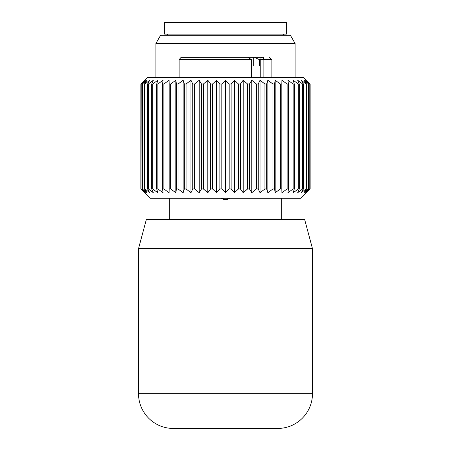 <?xml version="1.0" encoding="UTF-8"?>
<svg xmlns="http://www.w3.org/2000/svg" width="451" height="451" viewBox="0 0 451 451"><rect width="100%" height="100%" fill="white"/><g stroke="black" fill="none" stroke-linecap="round" stroke-linejoin="round"><path stroke-width="0.68" d="M173.314 428.45L277.686 428.45L173.314 428.45A34.789 34.789 0 0 1 138.519 393.661A34.789 34.789 0 0 0 173.314 428.45M312.481 393.661A34.789 34.789 0 0 1 277.686 428.45A34.789 34.789 0 0 0 312.481 393.661L138.519 393.661L138.519 248.693L312.481 248.693L312.481 393.661M304.713 219.699L312.481 248.693L304.713 219.699L146.287 219.699L138.519 248.693M260.763 77.634L260.763 59.662L259.348 59.662L259.348 66.038L251.568 66.038M262.657 57.339L253.682 57.339L263.463 57.339L263.869 59.662L263.869 77.634M240.873 57.339L187.204 57.339M259.348 59.662L254.578 57.339M245.474 57.339L253.682 57.339L253.682 66.038M201.152 57.339L200.808 57.339M263.796 57.339L263.463 57.339M251.568 77.634L251.568 59.662L247.881 57.339L181.065 57.367L179.109 59.662L179.109 77.634M229.187 84.016L229.187 188.969L225.5 192.74L225.5 80.244L229.187 84.016L231.137 84.016L231.137 188.969L234.396 192.74L238.472 188.969L240.394 188.969L240.394 84.016L238.472 84.016L234.396 80.244L231.137 84.016M225.5 80.244L221.813 84.016L219.862 84.016L216.604 80.244L212.528 84.016L210.606 84.016L207.81 80.244L203.407 84.016L201.524 84.016L199.235 80.244L194.55 84.016L192.74 84.016L190.976 80.244L186.066 84.016L184.352 84.016L183.14 80.244L178.066 84.016L176.459 84.016L175.817 80.244L170.641 84.016L169.17 84.016L169.097 80.244L163.882 84.016L162.557 84.016L163.059 80.244L157.867 84.016L156.711 84.016L157.782 80.244L152.675 84.016L151.699 84.016L153.323 80.244L148.368 84.016L147.584 84.016L149.743 80.244L144.996 84.016L144.416 84.016L147.082 80.244L142.228 84.016L145.374 80.244L141.056 84.016L144.641 80.244L140.853 84.016L140.853 188.969L144.641 192.74L141.056 188.969L141.214 84.016M225.5 192.74L221.813 188.969L221.813 84.016M141.214 188.969L145.374 192.74L142.228 188.969L147.082 192.74L144.416 188.969L144.996 188.969L149.743 192.74L147.584 188.969L148.368 188.969L153.323 192.74L151.699 188.969L152.675 188.969L157.782 192.74L156.711 188.969L157.867 188.969L163.059 192.74L162.557 188.969L163.882 188.969L169.097 192.74L169.17 188.969L170.641 188.969L175.817 192.74L176.459 188.969L178.066 188.969L183.14 192.74L184.352 188.969L186.066 188.969L190.976 192.74L192.74 188.969L194.55 188.969L199.235 192.74L201.524 188.969L203.407 188.969L207.81 192.74L210.606 188.969L212.528 188.969L212.528 84.016M142.285 190.412L150.121 198.248L300.879 198.248L310.147 188.969L310.147 84.016L306.359 80.244L309.944 84.016L305.626 80.244L308.772 84.016L303.918 80.244L306.584 84.016L306.003 84.016L301.257 80.244L303.416 84.016L302.632 84.016L297.677 80.244L299.301 84.016L298.325 84.016L293.218 80.244L294.289 84.016L293.133 84.016L287.941 80.244L288.443 84.016L287.118 84.016L281.903 80.244L281.83 84.016L280.359 84.016L275.183 80.244L274.541 84.016L272.934 84.016L267.86 80.244L266.648 84.016L264.934 84.016L260.024 80.244L258.26 84.016L256.45 84.016L251.765 80.244L249.476 84.016L247.593 84.016L243.19 80.244L240.394 84.016M240.394 188.969L243.19 192.74L247.593 188.969L249.476 188.969L251.765 192.74L256.45 188.969L258.26 188.969L260.024 192.74L264.934 188.969L266.648 188.969L266.648 84.016M229.187 188.969L231.137 188.969M212.528 188.969L216.604 192.74L219.862 188.969L221.813 188.969M308.715 82.572L303.782 77.634L147.218 77.634L142.285 82.572M219.862 188.969L219.862 84.016M210.606 188.969L210.606 84.016M207.81 192.74L207.81 80.244M203.407 188.969L203.407 84.016M201.524 188.969L201.524 84.016M199.235 192.74L199.235 80.244M194.55 188.969L194.55 84.016M192.74 188.969L192.74 84.016M190.976 192.74L190.976 80.244M186.066 188.969L186.066 84.016M184.352 188.969L184.352 84.016M183.14 192.74L183.14 80.244M178.066 188.969L178.066 84.016M176.459 188.969L176.459 84.016M175.817 192.74L175.817 80.244M170.641 188.969L170.641 84.016M169.17 188.969L169.17 84.016M169.097 192.74L169.097 80.244M163.882 188.969L163.882 84.016M162.557 188.969L162.557 84.016M157.867 188.969L157.867 84.016M156.711 188.969L156.711 84.016M152.675 188.969L152.675 84.016M151.699 188.969L151.699 84.016M148.368 188.969L148.368 84.016M147.584 188.969L147.584 84.016M144.996 188.969L144.996 84.016M144.416 188.969L144.416 84.016M142.606 188.969L142.606 84.016M142.228 188.969L142.228 84.016M141.056 188.969L141.056 84.016M266.648 188.969L267.86 192.74L272.934 188.969L274.541 188.969L275.183 192.74L280.359 188.969L281.83 188.969L281.903 192.74L287.118 188.969L288.443 188.969L287.941 192.74L293.133 188.969L294.289 188.969L293.218 192.74L298.325 188.969L299.301 188.969L297.677 192.74L302.632 188.969L303.416 188.969L301.257 192.74L306.003 188.969L306.584 188.969L303.918 192.74L308.394 188.969L308.772 188.969L305.626 192.74L309.786 188.969L306.359 192.74L308.715 190.412M264.934 188.969L264.934 84.016M260.024 192.74L260.024 80.244M258.26 188.969L258.26 84.016M256.45 188.969L256.45 84.016M251.765 192.74L251.765 80.244M249.476 188.969L249.476 84.016M247.593 188.969L247.593 84.016M243.19 192.74L243.19 80.244M238.472 188.969L238.472 84.016M234.396 192.74L234.396 80.244M216.604 192.74L216.604 80.244M309.944 188.969L309.944 84.016M309.786 188.969L309.786 84.016M308.772 188.969L308.772 84.016M308.394 188.969L308.394 84.016M306.584 188.969L306.584 84.016M306.003 188.969L306.003 84.016M303.416 188.969L303.416 84.016M302.632 188.969L302.632 84.016M299.301 188.969L299.301 84.016M298.325 188.969L298.325 84.016M294.289 188.969L294.289 84.016M293.133 188.969L293.133 84.016M288.443 188.969L288.443 84.016M287.118 188.969L287.118 84.016M281.903 192.74L281.903 80.244M281.83 188.969L281.83 84.016M280.359 188.969L280.359 84.016M275.183 192.74L275.183 80.244M274.541 188.969L274.541 84.016M272.934 188.969L272.934 84.016M267.86 192.74L267.86 80.244M221.046 198.248L223.758 199.5L227.242 199.5L229.954 198.248M278.932 34.146L164.615 34.146L164.615 22.55L286.385 22.55L286.385 34.146L278.932 34.146M140.842 125.767L140.853 188.4L140.853 125.756M155.916 77.634L155.916 43.426L295.084 43.426L295.084 77.634M295.084 43.426L290.393 35.308L160.607 35.308L155.916 43.426M269.568 57.339L271.891 59.662L260.763 59.662A2.317 1.641 -90 0 1 262.403 57.339M251.568 59.662L179.109 59.662M227.242 199.5L227.242 198.248M223.758 199.5L223.758 198.248M271.891 59.662L271.891 77.634M169.255 198.248L169.255 219.699M281.745 198.248L281.745 219.699M282.349 35.308L284.355 34.146M168.651 35.308L166.644 34.146"/></g></svg>
